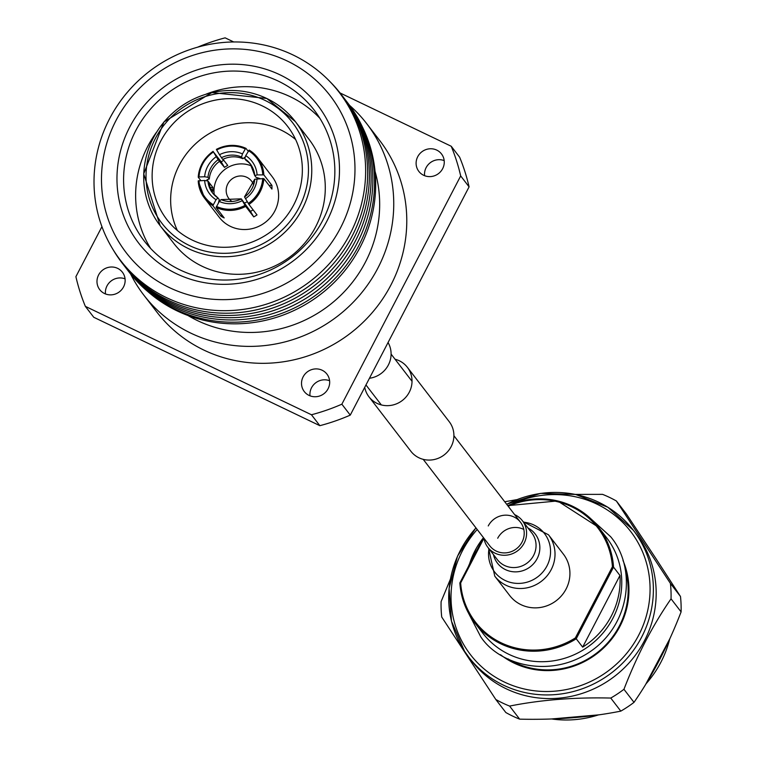 <?xml version="1.0" encoding="UTF-8"?>
<svg xmlns="http://www.w3.org/2000/svg" width="757" height="757" viewBox="0 0 757 757"><rect width="100%" height="100%" fill="white"/><g stroke="black" fill="none" stroke-linecap="round" stroke-linejoin="round"><path stroke-width="1.14" d="M364.732 387.329A24.215 23.221 -37.6 0 0 368.99 396.848A24.215 23.221 -37.6 0 0 377.081 403.386A24.215 23.221 -37.6 0 0 406.272 396.706A24.215 23.221 -37.6 0 0 407.37 367.306A24.215 23.221 -37.6 0 0 399.27 360.767A24.215 23.221 -37.6 0 0 395.031 359.225M368.99 396.848L410.862 451.248A24.215 23.221 -37.6 0 0 418.952 457.796A24.215 23.221 -37.6 0 0 448.144 451.115A24.215 23.221 -37.6 0 0 449.242 421.706L407.37 367.306M369.454 378.263A24.215 23.221 -37.6 0 0 388.057 342.524M423.201 459.338L489.788 545.854A19.37 18.575 -37.6 0 0 522.027 542.135A19.37 18.575 -37.6 0 0 520.485 522.226A19.37 18.575 -37.6 0 0 488.246 525.945M483.95 538.265A21.792 20.893 -37.6 0 0 487.868 547.33A21.792 20.893 -37.6 0 0 524.137 543.148A21.792 20.893 -37.6 0 0 522.406 520.75A21.792 20.893 -37.6 0 0 514.646 514.637M488.577 548.248L494.775 576.153L509.679 595.513A33.895 32.504 -37.6 0 0 566.094 589.012A33.895 32.504 -37.6 0 0 563.407 554.162L548.494 534.802L523.115 521.668M309.045 395.409A14.298 13.711 -37.6 0 0 326.276 391.464A14.298 13.711 -37.6 0 0 326.929 374.1A14.298 13.711 -37.6 0 0 322.141 370.239A14.298 13.711 -37.6 0 0 304.91 374.185A14.298 13.711 -37.6 0 0 304.267 391.549A14.298 13.711 -37.6 0 0 309.045 395.409M423.636 175.274A14.298 13.711 -37.6 0 0 440.877 171.328A14.298 13.711 -37.6 0 0 441.52 153.974A14.298 13.711 -37.6 0 0 436.742 150.104A14.298 13.711 -37.6 0 0 419.501 154.05A14.298 13.711 -37.6 0 0 418.858 171.413A14.298 13.711 -37.6 0 0 423.636 175.274M104.513 293.527A14.298 13.711 -37.6 0 0 121.754 289.581A14.298 13.711 -37.6 0 0 122.397 272.217A14.298 13.711 -37.6 0 0 117.619 268.347A14.298 13.711 -37.6 0 0 100.378 272.293A14.298 13.711 -37.6 0 0 99.735 289.657A14.298 13.711 -37.6 0 0 104.513 293.527M130.564 273.93A140.613 134.841 -37.6 0 0 143.839 295.145A140.613 134.841 -37.6 0 0 190.84 333.146A140.613 134.841 -37.6 0 0 360.341 294.35A140.613 134.841 -37.6 0 0 366.691 123.628A140.613 134.841 -37.6 0 0 349.583 105.365M143.839 295.145L156.86 312.064A140.613 134.841 -37.6 0 0 203.86 350.075A140.613 134.841 -37.6 0 0 373.371 311.278A140.613 134.841 -37.6 0 0 379.721 140.547L366.691 123.628M375.065 171.423A126.305 121.129 142.4 0 1 333.487 301.882A126.305 121.129 142.4 0 1 197.388 320.561A126.305 121.129 142.4 0 1 187.906 315.47M340.054 92.95L451.219 146.252L459.631 157.182A200.189 191.975 142.4 0 1 469.085 186.865L350.264 415.12A200.189 191.975 142.4 0 1 319.851 425.68L93.764 317.278L85.352 306.358A200.189 191.975 142.4 0 1 75.899 276.674L101.94 226.655M310.001 395.826A14.298 13.711 142.4 0 1 329.598 380.743M424.592 175.69A14.298 13.711 142.4 0 1 444.189 160.616M105.478 293.943A14.298 13.711 142.4 0 1 125.066 278.86M197.52 47.218A200.189 191.975 142.4 0 1 225.132 37.85L233.724 41.966M469.085 186.865L460.682 175.936L341.861 404.191L350.264 415.12M319.851 425.68L311.449 414.76L85.352 306.358M341.861 404.191A200.189 191.975 142.4 0 1 311.449 414.76M451.219 146.252A200.189 191.975 142.4 0 1 460.682 175.936M192.297 240.101A76.258 73.136 -37.6 0 0 284.235 219.057A76.258 73.136 -37.6 0 0 287.679 126.457A76.258 73.136 -37.6 0 0 262.187 105.848A76.258 73.136 -37.6 0 0 170.249 126.892A76.258 73.136 -37.6 0 0 166.805 219.492A76.258 73.136 -37.6 0 0 192.297 240.101M295.618 139.506A76.258 73.136 -37.6 0 0 280.705 129.901A76.258 73.136 -37.6 0 0 194.18 145.117A76.258 73.136 -37.6 0 0 177.384 230.507M128.056 270.703A138.219 132.541 -37.6 0 0 175.113 309.187A138.219 132.541 -37.6 0 0 342.211 270.486A138.219 132.541 -37.6 0 0 347.103 102.11M362.48 127.091A137.651 132.002 142.4 0 1 334.111 282.522A137.651 132.002 142.4 0 1 177.043 310.862A137.651 132.002 142.4 0 1 148.268 291.956M126.324 268.451A138.219 132.541 -37.6 0 0 173.381 306.935A138.219 132.541 -37.6 0 0 340.48 268.233A138.219 132.541 -37.6 0 0 345.372 99.858M124.593 266.199A138.219 132.541 -37.6 0 0 171.65 304.692A138.219 132.541 -37.6 0 0 338.748 265.991A138.219 132.541 -37.6 0 0 343.64 97.606M122.861 263.956A138.219 132.541 -37.6 0 0 169.918 302.44A138.219 132.541 -37.6 0 0 337.016 263.739A138.219 132.541 -37.6 0 0 341.909 95.363M112.916 249.337A138.219 132.541 -37.6 0 0 168.186 300.188A138.219 132.541 -37.6 0 0 340.054 255.421A138.219 132.541 -37.6 0 0 330.326 82.002M293.006 54.949A137.888 132.229 -37.6 0 0 109.604 118.679A137.888 132.229 -37.6 0 0 166.635 297.7A137.888 132.229 -37.6 0 0 350.046 233.97A137.888 132.229 -37.6 0 0 293.006 54.949M279.995 74.829A112.963 108.327 142.4 0 1 326.721 221.479A112.963 108.327 142.4 0 1 176.476 273.693A112.963 108.327 142.4 0 1 129.74 127.034A112.963 108.327 142.4 0 1 279.995 74.829M180.081 269.937A107.248 102.838 -37.6 0 0 309.367 240.347A107.248 102.838 -37.6 0 0 314.212 110.134A107.248 102.838 -37.6 0 0 278.358 81.15A107.248 102.838 -37.6 0 0 149.072 110.74A107.248 102.838 -37.6 0 0 144.237 240.953A107.248 102.838 -37.6 0 0 180.081 269.937M319.833 118.253A107.248 102.838 -37.6 0 0 290.395 96.782A107.248 102.838 -37.6 0 0 206.282 94.057M266.833 98.514A85.314 81.813 142.4 0 1 295.353 121.584L266.757 98.457L211.865 92.581L163.9 121.972L143.716 173.855L160.124 225.652L173.646 243.215A85.314 81.813 -37.6 0 0 202.157 266.275A85.314 81.813 -37.6 0 0 305.014 242.742A85.314 81.813 -37.6 0 0 308.865 139.146L295.353 121.584A85.314 81.813 142.4 0 1 291.492 225.17A85.314 81.813 142.4 0 1 188.644 248.712A85.314 81.813 142.4 0 1 160.124 225.652A85.314 81.813 142.4 0 1 163.919 122.132A85.314 81.813 142.4 0 1 266.663 98.438M287.196 60.986A128.69 123.41 -37.6 0 0 116.029 120.458A128.69 123.41 -37.6 0 0 169.265 287.537A128.69 123.41 -37.6 0 0 340.432 228.056A128.69 123.41 -37.6 0 0 287.196 60.986M156.32 132.503A107.248 102.838 -37.6 0 0 150.643 248.466M213.152 193.707A23.836 22.852 -37.6 0 1 209.273 182.73L207.957 181.008L204.636 180.469L198.22 180.914A33.365 31.993 -37.6 0 0 204.598 198.249L219.322 217.382A33.365 31.993 -37.6 0 0 229.191 225.747A33.365 31.993 -37.6 0 0 270.211 217.751A33.365 31.993 -37.6 0 0 272.198 176.684L257.475 157.551A33.365 31.993 -37.6 0 0 249.195 150.094L245.713 155.639L244.776 158.752L246.101 160.465A23.836 22.852 -37.6 0 1 250.889 164.666M244.199 203.103A14.298 13.711 -37.6 0 0 247.274 201.684M253.557 184.755A14.298 13.711 -37.6 0 0 247.369 177.583A14.298 13.711 -37.6 0 0 228.5 182.711A14.298 13.711 -37.6 0 0 231.888 201.428M251.788 166.076A26.694 25.596 -37.6 0 0 224.649 169.606A26.694 25.596 -37.6 0 0 214.288 194.928M242.467 153.898A26.694 25.596 -37.6 0 0 219.492 154.712L222.709 159.434A23.836 22.852 -37.6 0 1 242.855 158.724L241.54 157.011L242.467 153.898L245.315 148.968L245.949 148.353L248.211 151.296M244.984 157.172L242.855 158.724M219.492 154.712L216.701 149.981A32.409 31.084 -37.6 0 1 245.315 148.968L245.949 148.353M223.012 159.282L227.734 165.423A26.694 25.596 -37.6 0 0 224.479 167.392L218.13 159.699L213.436 151.949L221.214 161.866A33.365 31.993 142.4 0 1 223.779 160.276M216.237 156.68A26.694 25.596 -37.6 0 0 204.655 176.76L207.976 177.299L209.292 179.012L206.964 179.759L207.863 180.923M219.445 161.411A23.836 22.852 -37.6 0 0 209.292 179.012M204.655 176.76L199.006 176.958A32.409 31.084 -37.6 0 1 213.436 151.949L213.133 151.372M259.878 178.52L256.093 177.356L254.768 175.643L257.096 174.905L263.852 174.886L271.924 185.38A33.365 31.993 142.4 0 1 271.914 189.089L263.833 178.595L254.712 179.229L244.511 196.877L248.93 204.428L257.011 214.922A33.365 31.993 142.4 0 1 253.746 216.89L245.675 206.396L241.256 198.854L221.11 199.583L219.275 201.476L216.114 207.446L224.195 217.94A33.365 31.993 142.4 0 1 222.549 217.117A33.365 31.993 142.4 0 1 220.949 216.199L212.878 205.705L216.029 199.734L217.95 197.908L219.265 199.621L218.461 202.885M207.957 181.008A23.836 22.852 -37.6 0 0 212.48 192.865L217.95 197.908M241.332 198.93L250.482 211.373A26.694 25.596 -37.6 0 0 253.103 209.84M254.768 175.643L250.245 163.796A23.836 22.852 -37.6 0 0 244.776 158.752M209.282 182.768L212.897 187.462A26.694 25.596 -37.6 0 0 212.878 191.18L210.247 187.755M250.908 164.695A26.694 25.596 -37.6 0 0 250.709 164.61L249.99 163.673M224.479 167.392L221.214 161.866M200.851 180.601L198.239 177.204C199.148 166.398 204.116 157.787 213.105 151.343M212.897 187.462L210.181 187.566M213.181 204.664A32.409 31.084 -37.6 0 1 198.996 180.668L198.22 180.914M220.949 216.199L221.763 214.78M253.746 216.89L250.482 211.373M271.924 185.38L269.132 185.474M263.852 174.886A33.365 31.993 -37.6 0 0 257.475 157.551L249.176 150.085L248.551 150.709A32.409 31.084 -37.6 0 1 262.745 174.706M506.688 504.294A103.908 99.64 142.4 0 1 633.391 530.316L636.192 533.95A103.908 99.64 142.4 0 1 640.375 539.845A103.908 99.64 142.4 0 1 611.599 678.537A103.908 99.64 142.4 0 1 471.507 660.71L468.706 657.067A103.908 99.64 142.4 0 1 464.514 651.181A103.908 99.64 142.4 0 1 475.983 527.922M575.358 494.397L602.553 494.359A116.777 111.989 142.4 0 1 616.368 500.983L670.428 583.429A116.777 111.989 142.4 0 1 671.043 598.825C652.676 625.367 636.978 655.524 623.948 689.296A116.777 111.989 142.4 0 1 610.757 698.058C574.421 697.197 540.706 699.875 509.603 706.082A116.777 111.989 142.4 0 1 495.778 699.459L441.719 617.012A116.777 111.989 142.4 0 1 441.104 601.616L450.358 579.275M670.428 583.429L680.486 596.497L655.515 557.947L626.427 514.05L616.368 500.983M680.486 596.497A116.777 111.989 142.4 0 1 681.101 611.883L671.043 598.825M623.948 689.296L634.006 702.354C652.373 675.812 668.071 645.655 681.101 611.883M634.006 702.354A116.777 111.989 142.4 0 1 620.806 711.126L610.757 698.058M509.603 706.082L519.652 719.15C555.988 720.011 589.703 717.333 620.806 711.126M519.652 719.15A116.777 111.989 142.4 0 1 505.837 712.526L495.778 699.459M504.73 501.749L516.634 499.677M622.973 560.454A79.599 76.334 142.4 0 1 597.112 653.537A79.599 76.334 142.4 0 1 500.509 654.701M508.07 658.893A78.643 75.416 -37.6 0 0 596.715 653.026A78.643 75.416 -37.6 0 0 625.074 568.838M483.316 537.886A78.17 74.962 -37.6 0 0 474.98 550.727A78.17 74.962 -37.6 0 0 469.283 564.836M483.931 538.246L460.663 582.947A77.214 74.044 -37.6 0 0 575.358 637.933L576.228 638.785L613.539 567.116A78.17 74.962 142.4 0 0 598.655 527.374L557.587 500.945L507.739 505.657A78.17 74.962 142.4 0 1 598.655 527.374L606.726 537.877A78.17 74.962 142.4 0 1 612.933 618.223A78.17 74.962 142.4 0 1 482.834 633.231L474.762 622.727A78.17 74.962 142.4 0 1 459.868 582.994C460.909 597.784 465.877 611.041 474.762 622.727A78.17 74.962 142.4 0 0 576.228 638.785L582.663 647.14A78.17 74.962 -37.6 0 0 611.287 616.084A78.17 74.962 -37.6 0 0 619.964 575.471L613.539 567.116L612.422 566.738A77.214 74.044 -37.6 0 0 508.174 506.225M619.964 575.471L582.663 647.14M460.663 582.947L459.868 582.994M523.816 529.455A19.37 18.575 -37.6 0 0 497.709 538.236M487.868 547.33L497.33 559.622A21.792 20.893 -37.6 0 0 533.6 555.439A21.792 20.893 -37.6 0 0 531.868 533.042L522.406 520.75M493.45 554.578A23.836 22.861 -37.6 0 0 513.265 571.772A23.836 22.861 -37.6 0 0 537.158 558.6A23.836 22.861 -37.6 0 0 527.989 527.998M488.984 548.787A31.482 30.185 -37.6 0 0 509.584 582.171A31.482 30.185 -37.6 0 0 546.989 565.914A31.482 30.185 -37.6 0 0 523.522 522.198M494.775 576.153A33.895 32.504 -37.6 0 0 551.191 569.643A33.895 32.504 -37.6 0 0 548.494 534.802M265.026 100.397A82.456 79.078 -37.6 0 0 155.346 138.503A82.456 79.078 -37.6 0 0 189.458 245.552A82.456 79.078 -37.6 0 0 299.138 207.446A82.456 79.078 -37.6 0 0 265.026 100.397M241.54 157.011A23.836 22.852 -37.6 0 0 221.394 157.721M218.13 159.699A23.836 22.852 -37.6 0 0 207.976 177.299M212.48 192.865A23.836 22.852 -37.6 0 0 217.836 197.832M204.636 180.469A26.694 25.596 -37.6 0 0 216.029 199.734M219.275 201.476A26.694 25.596 -37.6 0 0 242.24 200.662M221.195 199.649A23.836 22.852 -37.6 0 0 241.284 198.959M216.426 206.406A32.409 31.084 -37.6 0 0 245.041 205.393M244.596 196.962A23.836 22.852 -37.6 0 0 254.749 179.362M245.505 198.694A26.694 25.596 -37.6 0 0 257.087 178.614M248.305 203.425A32.409 31.084 -37.6 0 0 262.726 178.415M254.749 175.444A23.836 22.852 -37.6 0 0 250.245 163.796M257.096 174.905A26.694 25.596 -37.6 0 0 245.713 155.639M245.893 148.334A33.365 31.993 -37.6 0 0 216.398 149.403M213.114 151.381A33.365 31.993 -37.6 0 0 198.239 177.119M198.202 180.885L204.598 198.249A33.365 31.993 -37.6 0 0 212.878 205.705M216.114 207.446A33.365 31.993 -37.6 0 0 245.675 206.396M248.93 204.428A33.365 31.993 -37.6 0 0 263.833 178.595M551.702 718.97A103.908 99.64 -37.6 0 0 598.361 714.93M646.052 683.779A103.908 99.64 -37.6 0 0 669.671 639.107M477.194 529.493A101.05 96.905 -37.6 0 0 466.407 648.957A101.05 96.905 -37.6 0 0 603.698 674.099A101.05 96.905 -37.6 0 0 634.697 537.139A101.05 96.905 -37.6 0 0 511.562 504.086M506.622 504.2L540.498 493.394L575.642 494.453L607.88 507.256L633.391 530.316A103.908 99.64 142.4 0 1 637.574 536.202A103.908 99.64 142.4 0 1 608.798 674.894A103.908 99.64 142.4 0 1 468.706 657.067L464.505 651.162L451.503 621.242L449.09 588.388L457.531 556.111L475.916 527.828M575.358 637.933L612.422 566.738M459.915 582.909L483.477 537.65M391.095 354.096L412.026 381.301M453.897 435.701L520.485 522.226M365.962 384.963L381.329 404.929M216.37 149.375C226.248 144.417 236.099 144.067 245.921 148.334M476.342 548.229L468.148 567.031M468.299 612.725L480.704 636.703C499.998 666.368 555.278 680.713 596.667 646.8C632.133 617.248 634.659 565.129 610.634 536.704L590.63 518.573M669.831 638.757L645.721 684.319M598.967 714.835L551.389 718.98M483.458 537.621L459.859 582.947"/></g></svg>
